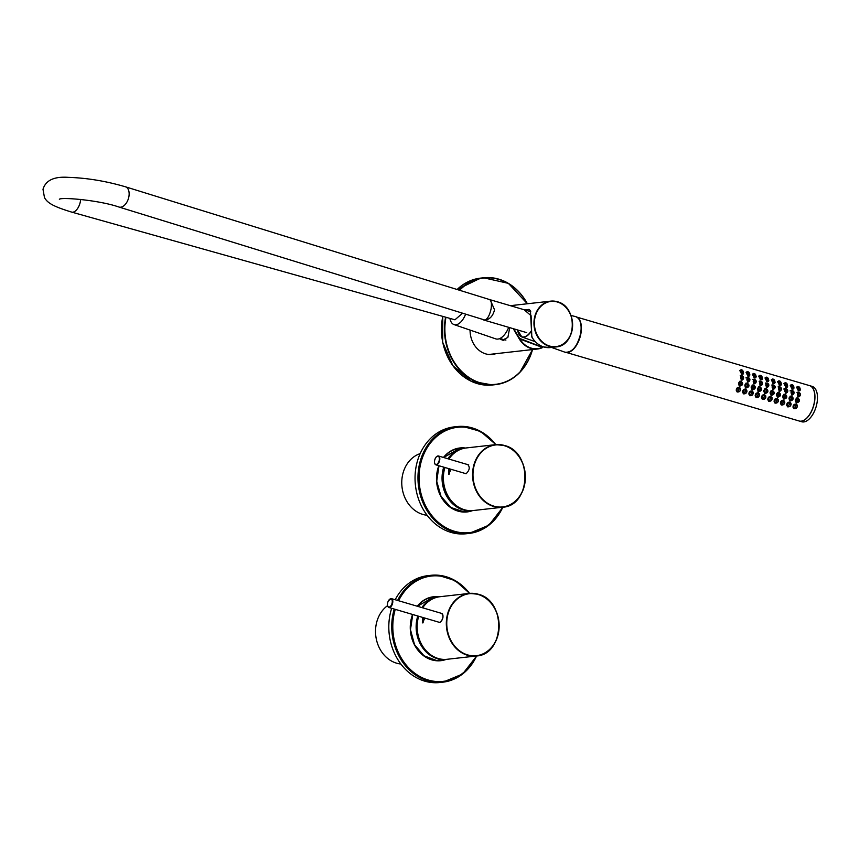 <?xml version="1.0" encoding="UTF-8"?>
<svg xmlns="http://www.w3.org/2000/svg" width="860" height="860" viewBox="0 0 860 860"><rect width="100%" height="100%" fill="white"/><g stroke="black" fill="none" stroke-linecap="round" stroke-linejoin="round"><path stroke-width="1.29" d="M508.679 327.337A17.662 9.127 106.4 0 1 495.693 338.862L453.983 324.575A15.749 8.127 106.4 0 1 449.909 318.394M80.657 199.412A10.621 5.482 -73.6 0 1 80.421 201.294A10.621 5.482 -73.6 0 1 71.681 212.108L454.94 319.802L462.379 313.373M465.539 314.351A15.749 8.127 106.4 0 1 453.983 324.575M71.681 212.108C52.46 206.217 47.429 202.799 44.483 197.617L43 189.297C45.688 180.288 54.18 176.311 68.456 177.364C87.096 177.966 106.092 181.116 125.463 186.803L125.463 186.803A10.621 6.407 108 0 1 128.903 196.596A10.621 6.407 108 0 1 118.992 207.045L484.943 320.103C487.685 318.845 489.738 315.061 491.103 308.751C491.963 302.537 491.135 299.452 488.62 299.517M125.463 186.803L490.189 299.742L494.532 309.783C492.973 316.039 489.781 319.469 484.943 320.103M499.896 338.496L504.53 339.861A16.125 8.331 -73.6 0 0 505.938 340.033M513.775 328.832L519.58 338.388L542.327 347.171L542.886 346.677M488.781 354.481L537.479 349.01L542.294 347.698A23.037 19.285 -96.4 0 1 537.479 349.01A23.037 19.285 -96.4 0 1 530.964 348.418A23.037 19.285 -96.4 0 1 519.203 338.786L519.58 338.593A22.736 19.027 83.6 0 0 531.179 348.106A22.736 19.027 83.6 0 0 542.337 347.397L519.203 338.786L513.269 328.681M543.24 346.795L542.294 347.698M531.996 336.604L531.867 336.969A23.037 19.285 83.6 0 0 543.832 346.978A23.037 19.285 83.6 0 0 550.346 347.558L543.799 346.967C538.779 345.408 534.78 342.065 531.803 336.948L531.093 315.717L524.149 309.74M531.813 336.926L530.437 310.654L529.008 309.385L524.976 309.976M543.208 346.784L542.445 347.548M503.53 340.377A16.974 8.772 106.4 0 1 501.907 339.087M499.445 338.69L502.509 340.151L507.884 337.399L509.711 327.638M494.521 353.836A23.736 19.855 -96.4 0 1 493.468 354.245M470.065 330.089A23.424 19.597 83.6 0 0 492.339 354.471A23.424 19.597 83.6 0 0 495.812 353.696M490.995 354.567A23.424 19.597 83.6 0 0 493.135 353.998M495.145 353.772A23.424 19.597 -96.4 0 1 492.006 354.503M444.212 659.609A31.874 26.671 -96.4 0 1 440.406 660.426M435.827 596.969A32.185 26.929 -96.4 0 1 436.751 597.076M443.792 659.663A32.185 26.929 -96.4 0 1 442.911 659.964M439.395 660.501A31.874 26.671 83.6 0 0 442.212 659.835M397.61 600.441A53.761 44.989 -96.4 0 1 430.828 575.318L427.904 575.652A53.761 44.989 83.6 0 0 395.202 599.732M391.665 608.299A53.761 44.989 83.6 0 0 432.902 682.636A53.761 44.989 83.6 0 0 439.922 682.507L442.857 682.184A53.761 44.989 -96.4 0 1 435.827 682.313A53.761 44.989 -96.4 0 1 394.256 609.063M434.493 597.324A31.874 26.671 83.6 0 0 431.946 597.281M439.062 660.523A31.874 26.671 83.6 0 0 441.535 659.91M435.171 597.249A31.874 26.671 83.6 0 0 432.279 597.227M433.279 597.076A31.874 26.671 -96.4 0 1 437.17 597.023M459.509 448.318A31.874 26.671 -96.4 0 1 462.39 448.221A31.874 26.671 -96.4 0 1 463.4 448.264M470.441 510.851A31.874 26.671 -96.4 0 1 466.636 511.668M462.056 448.21A32.185 26.929 -96.4 0 1 462.981 448.318M470.022 510.904A32.185 26.929 -96.4 0 1 469.141 511.206M465.625 511.743A31.874 26.671 83.6 0 0 468.442 511.077M461.401 448.49A31.874 26.671 83.6 0 0 460.39 448.447A31.874 26.671 83.6 0 0 458.509 448.469M495.897 444.62L480.632 431.387L462.379 426.345L454.134 426.893A53.761 44.989 83.6 0 0 415.165 482.202A53.761 44.989 83.6 0 0 460.874 533.974A53.761 44.989 83.6 0 0 466.152 533.748L469.087 533.426A53.761 44.989 -96.4 0 1 463.798 533.641A53.761 44.989 -96.4 0 1 418.089 481.879A53.761 44.989 -96.4 0 1 457.058 426.571A53.761 44.989 -96.4 0 1 462.347 426.345A53.761 44.989 -96.4 0 1 495.79 444.631M460.723 448.565A31.874 26.671 83.6 0 0 459.713 448.522A31.874 26.671 83.6 0 0 458.176 448.522M465.292 511.764A31.874 26.671 83.6 0 0 467.765 511.152M389.709 599.259A4.612 2.376 106.4 0 1 391.493 598.646L388.408 600.699C386.946 604.075 387.108 606.332 388.892 607.482L439.051 622.253A4.612 2.376 -73.6 0 0 441.933 620.2A4.612 2.376 -73.6 0 0 441.653 613.406L391.493 598.646A4.612 2.376 106.4 0 1 391.773 605.429A4.612 2.376 106.4 0 1 388.892 607.482A4.612 2.376 106.4 0 1 387.731 605.999M445.749 491.103A29.949 25.069 -96.4 0 1 443.717 473.011M465.615 448.028A31.487 26.348 83.6 0 0 464.938 448.092A31.487 26.348 83.6 0 0 456.337 450.909A31.487 26.348 83.6 0 0 447.856 458.756M443.738 467.152A31.487 26.348 83.6 0 0 471.979 510.679A31.487 26.348 83.6 0 0 472.656 510.593M420.164 453.618A31.487 26.348 83.6 0 0 416.046 455.445A31.487 26.348 83.6 0 0 402.383 489.49A31.487 26.348 83.6 0 0 427.097 515.247M422.615 617.416L422.357 622.898L424.969 618.103M438.697 622.145L439.836 622.533C443.394 618.985 443.943 615.911 441.47 613.309L441.363 613.32M423.883 617.781L423.045 622.844M418.691 616.255A31.487 26.348 83.6 0 0 438.191 658.491A31.487 26.348 83.6 0 0 447.092 659.287L476.268 656.008C504.971 654.729 506.604 600.613 478.149 594.217L469.227 593.421A31.487 26.348 -96.4 0 1 478.117 594.217A31.487 26.348 -96.4 0 1 499.144 627.08A31.487 26.348 -96.4 0 1 476.268 656.008A31.487 26.348 -96.4 0 1 467.367 655.212A31.487 26.348 -96.4 0 1 446.34 622.339A31.487 26.348 -96.4 0 1 469.227 593.421L440.051 596.7A31.487 26.348 83.6 0 0 422.658 607.816M417.799 615.996A31.487 26.348 83.6 0 0 443.179 659.534A31.487 26.348 83.6 0 0 446.093 659.405A31.487 26.348 83.6 0 0 446.587 659.341M439.546 596.765A31.487 26.348 83.6 0 0 439.051 596.818A31.487 26.348 83.6 0 0 421.884 607.59M387.516 605.687A31.487 26.348 83.6 0 0 376.465 639.797A31.487 26.348 83.6 0 0 400.867 664.006M795.048 407.404L796.016 405.49L795.328 407.328M795.941 405.533L795.059 407.307M793.662 407.866C795.941 409.037 797.145 408.145 797.274 405.178C794.984 404.039 793.791 404.942 793.662 407.866L793.587 407.877C793.35 405.716 794.285 404.544 796.392 404.35L797.284 405.103C797.639 407.253 796.672 408.425 794.404 408.618L793.587 407.877M797.274 405.178L797.306 405.114C797.446 407.113 796.768 408.285 795.296 408.629L794.404 408.618M797.51 401.287L798.005 399.395L797.736 401.222M798.005 399.395L797.725 401.222M796.941 398.707C795.564 401.147 796.102 402.254 798.532 402.018C799.908 399.577 799.37 398.47 796.941 398.707L798.188 398.384L798.542 402.071M798.532 402.018L797.155 402.329C795.747 401.362 795.65 400.137 796.865 398.631L798.188 398.384L796.865 398.631M796.274 398.352L797.757 398.32C799.703 399.502 799.961 400.76 798.532 402.071L796.048 402.544M798.725 395.288L798.886 393.439L798.693 395.235M798.886 393.439L798.703 395.235M797.736 392.74C796.887 395.159 797.596 396.223 799.864 395.965C800.692 393.536 799.983 392.461 797.736 392.74L798.897 392.44C800.477 393.364 800.8 394.557 799.854 396.041L798.553 396.31L797.661 392.697L798.897 392.44L797.661 392.697M799.864 395.965L798.553 396.31M798.875 389.44L798.499 387.613M797.209 386.828C796.93 389.279 797.897 390.365 800.144 390.075C800.348 387.623 799.37 386.538 797.209 386.828L798.306 386.516L800.144 390.171L798.832 390.515L797.134 386.817L798.306 386.516L797.134 386.817M800.144 390.171L798.155 390.838M792.565 387.581L792.189 385.753M790.899 384.979C790.62 387.43 791.598 388.505 793.834 388.215C794.027 385.753 793.049 384.678 790.899 384.979L791.995 384.667L793.834 388.312L792.522 388.656L790.824 384.957L791.995 384.667L790.824 384.957M793.834 388.215L791.834 388.989M792.415 393.428L792.576 391.59M791.437 390.881C790.576 393.289 791.286 394.364 793.554 394.106C794.382 391.687 793.683 390.612 791.437 390.881L792.587 390.58C794.167 391.504 794.489 392.708 793.543 394.181L792.243 394.45L791.35 390.838L792.587 390.58L791.35 390.838M793.554 394.106L792.243 394.45M791.2 399.427L791.695 397.535M790.63 396.847C789.254 399.287 789.781 400.394 792.211 400.169C793.597 397.728 793.07 396.621 790.63 396.847L791.877 396.524L792.221 400.212L790.845 400.47C789.437 399.502 789.34 398.277 790.555 396.772L791.877 396.524L790.555 396.772M792.211 400.169L789.792 400.674M788.738 405.544L789.706 403.63M787.351 406.017C789.641 407.178 790.834 406.285 790.963 403.318C788.674 402.19 787.47 403.082 787.351 406.017L787.287 406.027C787.04 403.867 787.975 402.684 790.093 402.491L790.974 403.243C791.329 405.393 790.361 406.565 788.093 406.769L787.287 406.027M790.963 403.318L790.996 403.254C791.135 405.264 790.458 406.436 788.986 406.769L788.093 406.769M786.266 385.731L785.879 383.893L786.233 385.688M785.879 383.893L786.223 385.688M784.578 383.13C784.331 385.602 785.32 386.677 787.534 386.344C787.695 383.861 786.707 382.797 784.578 383.13L785.685 382.808L787.534 386.441L786.223 386.796L784.503 383.119L785.685 382.808L784.503 383.119M787.534 386.344L786.223 386.796M786.104 391.579L786.266 389.731M785.115 389.032C784.277 391.45 784.986 392.525 787.244 392.235C788.072 389.816 787.362 388.741 785.115 389.032L786.276 388.72C787.857 389.644 788.179 390.838 787.244 392.31L785.933 392.59L785.04 388.989L786.276 388.72L785.04 388.989M787.244 392.235L785.933 392.59M779.955 383.872L779.568 382.034M778.268 381.281C778.031 383.764 779.02 384.829 781.235 384.474C781.375 381.99 780.385 380.926 778.268 381.281L779.375 380.948L781.235 384.57L779.913 384.936L778.192 381.26L779.375 380.948L778.192 381.26M781.235 384.474L779.913 384.936M784.89 397.567L785.384 395.686M784.298 394.998C782.955 397.471 783.503 398.567 785.933 398.287C787.276 395.826 786.728 394.729 784.298 394.998L785.567 394.665L785.943 398.341L784.535 398.61L784.223 394.933L785.567 394.665L784.223 394.933M785.933 398.287L784.535 398.61M782.428 403.695L783.395 401.781L782.707 403.609M783.32 401.813L782.439 403.587M781.041 404.157C783.331 405.318 784.524 404.426 784.653 401.459C782.374 400.33 781.17 401.222 781.041 404.157L780.977 404.168C780.729 402.007 781.665 400.825 783.783 400.631L784.675 401.383C785.019 403.534 784.051 404.705 781.783 404.91L780.977 404.168M784.653 401.459L784.686 401.394C784.825 403.394 784.148 404.565 782.675 404.91L781.783 404.91M779.805 389.72L779.955 387.871L779.784 389.666M779.955 387.871L779.773 389.655M778.805 387.172C777.967 389.591 778.676 390.666 780.934 390.386C781.761 387.957 781.052 386.882 778.805 387.172L779.966 386.871C781.546 387.785 781.869 388.989 780.934 390.462L779.633 390.73L778.73 387.129L779.966 386.871L778.73 387.129M780.934 390.386L779.633 390.73M778.579 395.718L779.074 393.826M777.977 393.16C776.655 395.632 777.203 396.729 779.633 396.428C780.966 393.955 780.407 392.859 777.977 393.16L779.267 392.805L779.644 396.471L778.225 396.761L777.902 393.084L779.267 392.805L777.902 393.084M779.633 396.428L777.999 396.987M772.269 393.858L772.764 391.966L772.258 393.772M772.764 391.966L772.248 393.772M771.689 391.289C770.334 393.751 770.882 394.847 773.312 394.579C774.656 392.117 774.118 391.02 771.689 391.289L772.957 390.956L773.323 394.622L771.914 394.901C770.517 393.944 770.409 392.719 771.613 391.225L772.957 390.956L771.613 391.225M773.312 394.579L771.914 394.901M773.495 387.86L773.656 386.011M772.495 385.312C771.646 387.731 772.355 388.806 774.624 388.526C775.451 386.108 774.742 385.033 772.495 385.312L773.656 385.011C775.236 385.936 775.559 387.129 774.624 388.602L773.323 388.881L772.42 385.269L773.656 385.011L772.42 385.269M774.624 388.526L773.323 388.881M773.613 381.969L773.269 380.174M771.979 379.389C771.678 381.829 772.645 382.915 774.892 382.657C775.118 380.206 774.15 379.12 771.979 379.389L773.065 379.088L774.892 382.754L773.602 383.076L771.904 379.378L773.065 379.088L771.904 379.378M774.892 382.657L772.861 383.42M776.118 401.835L777.085 399.921L776.397 401.749M777.01 399.954L776.129 401.727M774.731 402.297C777.01 403.469 778.214 402.566 778.343 399.599C776.064 398.47 774.86 399.363 774.731 402.297L774.666 402.308C774.419 400.147 775.354 398.965 777.472 398.771L778.364 399.535C778.708 401.685 777.741 402.856 775.473 403.05L774.666 402.308M778.343 399.599L778.375 399.545C778.515 401.545 777.838 402.716 776.365 403.05L775.473 403.05M769.808 399.975L770.775 398.062L769.797 399.868M769.818 399.879L770.7 398.094M768.421 400.438C770.7 401.609 771.904 400.717 772.033 397.75C769.754 396.611 768.55 397.503 768.421 400.438L768.356 400.448C768.109 398.287 769.044 397.116 771.162 396.911L772.054 397.675C772.398 399.825 771.442 400.996 769.163 401.19L768.356 400.448M772.033 397.75L772.065 397.685C772.205 399.685 771.528 400.857 770.055 401.201L769.163 401.19M763.497 398.115L764.465 396.202L763.777 398.04M764.389 396.245L763.486 398.008M762.121 398.578C764.4 399.75 765.604 398.857 765.722 395.89C763.443 394.751 762.239 395.654 762.121 398.578L762.046 398.588C761.799 396.428 762.734 395.256 764.852 395.062L765.744 395.815C766.088 397.965 765.131 399.137 762.863 399.33L762.046 398.588M765.722 395.89L765.755 395.826C765.894 397.836 765.217 399.008 763.755 399.341L762.863 399.33M765.959 391.999L766.453 390.107L766.185 391.934M766.453 390.107L766.174 391.934M765.4 389.408C764.024 391.859 764.551 392.966 766.98 392.74C768.356 390.3 767.829 389.193 765.4 389.408L766.647 389.096L766.98 392.784L765.604 393.041C764.196 392.074 764.099 390.848 765.325 389.344L766.647 389.096L765.325 389.344M766.98 392.74L764.562 393.235M767.184 386L767.346 384.151M766.195 383.452C765.346 385.871 766.045 386.946 768.313 386.667C769.141 384.248 768.432 383.173 766.195 383.452L767.346 383.151C768.926 384.076 769.249 385.269 768.313 386.742L767.012 387.021L766.109 383.41L767.346 383.151L766.109 383.41M768.313 386.667L767.012 387.021M767.335 380.152L766.959 378.325M765.669 377.54C765.368 379.969 766.335 381.055 768.582 380.797C768.808 378.346 767.84 377.26 765.669 377.54L766.755 377.228L768.582 380.894L767.292 381.227L765.593 377.519L766.755 377.228L765.593 377.519M768.582 380.894L766.55 381.56M761.025 378.292L760.649 376.465M759.358 375.68C759.058 378.11 760.036 379.206 762.283 378.938C762.497 376.487 761.53 375.401 759.358 375.68L760.444 375.379L762.283 379.034L760.982 379.367L759.283 375.659L760.444 375.379L759.283 375.659M762.283 378.938L760.24 379.701M760.874 384.14L761.036 382.302M759.885 381.593C759.036 384.012 759.735 385.087 762.003 384.818C762.841 382.388 762.132 381.324 759.885 381.593L761.036 381.292C762.616 382.216 762.938 383.42 762.003 384.893L760.702 385.162L759.799 381.55L761.036 381.292L759.799 381.55M762.003 384.818L760.702 385.162M759.649 390.139L760.143 388.247M759.09 387.559C757.714 389.999 758.24 391.106 760.67 390.881C762.046 388.44 761.519 387.333 759.09 387.559L760.337 387.237L760.67 390.935L759.294 391.182C757.886 390.214 757.789 388.989 759.014 387.484L760.337 387.237L759.014 387.484M760.67 390.881L758.273 391.386M757.187 396.256L758.165 394.342L757.477 396.18M758.09 394.385L757.208 396.159M755.811 396.729C758.09 397.89 759.294 396.998 759.412 394.031C757.133 392.902 755.929 393.794 755.811 396.729L755.736 396.729C755.499 394.579 756.434 393.396 758.541 393.203L759.434 393.955C759.778 396.105 758.821 397.277 756.553 397.481L755.736 396.729M759.412 394.031L759.455 393.966C759.584 395.965 758.918 397.137 757.445 397.481L756.553 397.481M754.714 376.443L754.338 374.605M753.038 373.842C752.779 376.315 753.768 377.389 755.994 377.056C756.155 374.573 755.166 373.509 753.038 373.842L754.134 373.519L755.994 377.153L754.671 377.508L752.951 373.831L754.134 373.519L752.951 373.831M755.994 377.056L754.671 377.508M754.564 382.291L754.725 380.442M753.575 379.744C752.726 382.152 753.435 383.227 755.703 382.958C756.531 380.529 755.822 379.464 753.575 379.744L754.725 379.432C756.305 380.356 756.628 381.56 755.693 383.033L754.392 383.302L753.489 379.701L754.725 379.432L753.489 379.701M755.703 382.958L754.392 383.302M753.349 388.279L753.833 386.398M752.779 385.699C751.404 388.139 751.93 389.247 754.36 389.021C755.736 386.581 755.209 385.473 752.779 385.699L754.026 385.377L754.37 389.064L752.984 389.322C751.575 388.365 751.479 387.129 752.704 385.635L754.026 385.377L752.704 385.635M752.145 385.344L753.596 385.323C755.574 386.484 755.822 387.731 754.36 389.075L751.962 389.537M750.877 394.407L751.855 392.493M749.501 394.869C751.78 396.03 752.984 395.138 753.102 392.171C750.823 391.042 749.619 391.934 749.501 394.869L749.425 394.88C749.189 392.719 750.124 391.536 752.231 391.343L753.124 392.096C753.467 394.245 752.511 395.417 750.242 395.621L749.425 394.88M753.102 392.171L753.145 392.106C753.274 394.116 752.597 395.288 751.135 395.621L750.242 395.621M744.567 392.547L745.545 390.633L744.857 392.461M745.47 390.666L744.588 392.44M743.191 393.009C745.47 394.181 746.673 393.278 746.792 390.311C744.513 389.182 743.309 390.085 743.191 393.009L743.115 393.02C742.879 390.859 743.814 389.688 745.921 389.483L746.813 390.246C747.157 392.386 746.2 393.568 743.932 393.762L743.115 393.02M746.792 390.311L746.835 390.257C746.964 392.257 746.297 393.428 744.824 393.762L743.932 393.762M747.039 386.43L747.523 384.538L747.265 386.366M747.523 384.538L747.254 386.366M746.469 383.839C745.093 386.28 745.62 387.387 748.049 387.161C749.425 384.732 748.899 383.625 746.469 383.839L747.716 383.517L748.049 387.215L746.673 387.473C745.265 386.505 745.179 385.269 746.394 383.775L747.716 383.517L746.394 383.775M748.049 387.161L745.631 387.666M748.254 380.432L748.415 378.583L748.232 380.367M748.415 378.583L748.221 380.367M747.265 377.884C746.415 380.292 747.125 381.367 749.393 381.098C750.221 378.679 749.511 377.604 747.265 377.884L748.426 377.583C749.995 378.497 750.318 379.701 749.383 381.173L748.082 381.442L747.189 377.841L748.426 377.583L747.189 377.841M749.393 381.098L748.082 381.442M748.404 374.584L748.028 372.745M746.738 371.971C746.458 374.423 747.437 375.508 749.673 375.218C749.866 372.745 748.888 371.671 746.738 371.971L747.824 371.66L749.673 375.304L748.361 375.648L746.652 371.961L747.824 371.66L746.652 371.961M749.673 375.304L747.62 375.992M742.094 372.724L741.718 370.886M740.428 370.112C740.137 372.563 741.116 373.638 743.352 373.358C743.556 370.896 742.588 369.821 740.428 370.112L741.513 369.8L743.362 373.455L742.051 373.799L740.352 370.09L741.513 369.8L740.352 370.09M743.352 373.358L741.32 374.132M741.943 378.572L742.105 376.723M740.954 376.024C740.105 378.443 740.815 379.518 743.083 379.238C743.911 376.809 743.201 375.745 740.954 376.024L742.115 375.723C743.685 376.637 744.008 377.841 743.083 379.314L741.771 379.593L740.868 375.981L742.115 375.723L740.868 375.981M743.083 379.238L741.771 379.593M740.729 384.57L740.912 382.732M741.212 382.678L740.696 384.485M740.159 381.98C738.783 384.42 739.31 385.538 741.739 385.301C743.126 382.872 742.599 381.765 740.159 381.98L741.406 381.668L741.75 385.355L740.363 385.613C738.955 384.646 738.869 383.41 740.084 381.915L741.406 381.668L740.084 381.915M741.739 385.301L740.041 385.861M738.267 390.687L739.234 388.774M736.88 391.149C739.159 392.321 740.363 391.418 740.481 388.451C738.202 387.322 736.999 388.225 736.88 391.149L736.805 391.16C736.568 389 737.504 387.828 739.611 387.634L740.503 388.387C740.858 390.537 739.89 391.708 737.622 391.902L736.805 391.16M740.481 388.451L740.524 388.397C740.654 390.408 739.987 391.579 738.514 391.913L737.622 391.902M799.187 421.002A18.436 9.524 -73.6 0 0 799.241 421.024L801.767 421.765A18.436 9.524 -73.6 0 0 817 402.953A18.436 9.524 -73.6 0 0 812.173 386.398L809.647 385.656A18.436 9.524 -73.6 0 0 809.593 385.635M799.241 421.024A18.436 9.524 -73.6 0 0 814.474 402.211A18.436 9.524 -73.6 0 0 809.647 385.656M566.504 352.503L799.133 420.991A18.436 9.524 -73.6 0 0 814.366 402.179A18.436 9.524 -73.6 0 0 809.55 385.624L576.92 317.136M567.578 352.439A18.436 9.524 -73.6 0 0 580.93 333.443A18.436 9.524 -73.6 0 0 577.791 317.759M798.424 396.514L797.327 392.235L799.832 393.052M792.125 394.654L791.007 390.365L792.243 390.257L793.683 391.408M779.493 390.935L778.397 386.677L779.622 386.57C782.202 388.817 782.084 390.365 779.246 391.203L780.052 391.236M773.194 389.075L772.087 384.818L774.742 385.807M766.883 387.226L765.776 382.969L768.346 383.839M760.573 385.366L759.466 381.109L762.024 381.958M754.263 383.506L753.156 379.26L755.768 380.185M747.942 381.646L746.835 377.389L749.501 378.379M741.632 379.798L740.535 375.53L741.771 375.433L743.33 376.723M791.178 404.275L789.921 402.114C787.835 402.082 786.771 403.136 786.717 405.264L787.631 406.855L788.727 406.812M783.524 398.814L784.675 397.922M784.814 402.727L783.632 400.201C781.546 400.19 780.482 401.254 780.418 403.383L781.321 404.995L782.417 404.952M777.236 396.922L778.397 396.008M778.504 400.867L777.343 398.298C775.247 398.309 774.172 399.384 774.107 401.512L775.021 403.146L776.107 403.103M770.893 395.084L773.312 394.632C774.666 393.256 774.398 392.01 772.516 390.892L771.076 390.913M772.194 399.029L771.022 396.471C768.947 396.471 767.872 397.524 767.797 399.631L768.711 401.287L769.797 401.244M765.884 397.159L764.712 394.622C762.648 394.611 761.573 395.654 761.487 397.761L762.401 399.427L763.486 399.384M759.573 395.31L758.391 392.773C756.327 392.751 755.263 393.794 755.177 395.901L756.091 397.567L757.176 397.524M753.263 393.45L752.081 390.913C750.028 390.892 748.952 391.945 748.877 394.052L749.78 395.718L750.866 395.664M746.964 391.59L745.77 389.053C743.717 389.042 742.642 390.085 742.567 392.192L743.47 393.858L744.556 393.815M739.32 385.817L740.524 384.904M740.654 389.741L739.471 387.204C737.407 387.183 736.332 388.225 736.257 390.332L737.16 391.999L738.245 391.956M749.931 379.335L748.512 381.937L747.695 381.894M743.577 377.293L742.191 380.077L741.395 380.045M785.556 393.052L784.696 388.505L785.943 388.397C788.523 390.655 788.394 392.203 785.556 393.052L786.352 393.084M800.456 394.729L798.94 396.858L798.144 396.825M794.135 392.558L792.673 394.966L791.856 394.933M762.573 383.173L761.132 385.667L760.315 385.624M756.252 381.26L754.811 383.796L754.005 383.764M775.161 386.742L773.753 389.376L772.936 389.333M768.872 384.99L767.432 387.527L766.625 387.484M800.348 389.827L799.854 390.784L798.51 390.977L796.521 387.15L797.854 386.527M797.639 386.484L797.865 386.452C799.402 386.548 800.165 387.785 800.155 390.16L800.144 390.075M794.059 387.914L793.565 388.935L792.211 389.129L790.232 385.323L791.544 384.667M787.76 386.022L787.265 387.108L785.911 387.29L783.912 383.495L785.234 382.818M785.019 382.764L785.245 382.743C786.685 382.721 787.448 383.947 787.556 386.419L785.503 387.129M781.45 384.151L780.955 385.258L779.601 385.452L777.601 381.657L778.923 380.958M778.708 380.905L778.934 380.883C780.289 380.786 781.063 382.012 781.256 384.56L779.182 385.28M775.139 382.291L774.645 383.41L773.29 383.592L771.28 379.83L772.624 379.099M772.409 379.045L772.624 379.023C774.193 379.142 774.957 380.378 774.914 382.743M768.829 380.432L768.335 381.55L766.98 381.743L764.97 377.97L766.314 377.239M766.099 377.196L766.324 377.164C767.658 377.067 768.421 378.303 768.603 380.883L768.582 380.797M762.519 378.572L762.024 379.69L760.67 379.883L758.66 376.121L760.004 375.379M759.788 375.336L760.014 375.315C761.584 375.433 762.347 376.669 762.293 379.023M756.209 376.723L755.714 377.83L754.37 378.024L752.371 374.207L753.693 373.53M753.478 373.476L753.693 373.455C755.069 373.39 755.832 374.616 756.005 377.142L753.93 377.852M749.909 374.852L749.404 375.981L748.06 376.164L746.061 372.326L747.383 371.671M747.168 371.617L747.383 371.595C749.125 371.907 749.888 373.132 749.683 375.293L749.673 375.218M743.599 373.004L743.094 374.121L741.75 374.304L739.75 370.466L741.073 369.811M797.435 405.458L796.188 404.039C794.049 404.06 792.995 405.125 793.028 407.253L793.941 408.715L795.027 408.672M740.524 388.397L739.611 387.634M746.813 390.246L745.921 389.483M753.145 392.106L752.231 391.343M759.434 393.955L758.541 393.203M765.744 395.815L764.852 395.062M772.065 397.685L771.162 396.911M778.375 399.545L777.472 398.771M784.686 401.394L783.783 400.631M790.996 403.254L790.093 402.491M797.284 405.103L796.392 404.35M739.88 386.086C737.783 383.754 738.213 382.141 741.169 381.27C743.438 383.667 743.008 385.28 739.88 386.086L739.009 385.688M741.255 375.734L740.213 375.777M746.19 387.946C744.093 385.613 744.524 384.001 747.48 383.13C749.748 385.527 749.318 387.129 746.19 387.946L745.319 387.548M747.566 377.594L746.512 377.637M752.5 389.795C750.404 387.462 750.834 385.861 753.79 384.99C756.058 387.387 755.628 388.989 752.5 389.795L751.64 389.408M753.887 379.454L752.833 379.496M758.81 391.655C756.714 389.322 757.144 387.72 760.1 386.849C762.368 389.236 761.938 390.838 758.81 391.655L757.95 391.257M760.197 381.313L759.143 381.346M765.12 393.504C763.024 391.171 763.454 389.569 766.411 388.698C768.679 391.096 768.249 392.697 765.12 393.504L764.26 393.117M766.507 383.162L765.464 383.205M771.431 395.342C769.334 393.02 769.764 391.429 772.721 390.558C774.989 392.945 774.559 394.546 771.431 395.342L771.13 395.224M772.807 385.022L771.764 385.065M777.762 397.169C775.655 394.858 776.086 393.278 779.031 392.418C781.299 394.804 780.869 396.385 777.762 397.169L777.462 397.051M779.106 386.882L778.074 386.914M784.062 399.072C781.955 396.75 782.385 395.148 785.341 394.288C787.609 396.686 787.179 398.287 784.062 399.072L783.234 398.696M785.374 388.741L784.352 388.774M790.351 400.954C788.265 398.621 788.695 397.019 791.641 396.148C793.898 398.535 793.468 400.137 790.351 400.954L789.48 400.556M791.684 390.601L790.663 390.623M796.629 402.835C794.554 400.459 794.995 398.846 797.94 397.987C800.198 400.384 799.757 401.996 796.629 402.835L796.328 402.716M797.994 392.45L797.005 392.483M746.932 383.065L745.835 383.216M740.589 381.206L739.525 381.356M784.761 394.224L783.686 394.375M778.472 392.353L777.375 392.504M797.338 397.922L796.285 398.072M791.06 396.084L789.985 396.234M759.509 386.785L758.445 386.935M753.199 384.925L752.134 385.076M772.14 390.494L771.065 390.644M765.819 388.634L764.755 388.785M448.845 468.657L448.587 474.139L451.199 469.345M450.113 469.022L449.275 474.086M464.927 473.387L466.066 473.774C469.635 470.226 470.173 467.152 467.7 464.55L467.593 464.561M444.921 467.496A31.487 26.348 83.6 0 0 464.421 509.733A31.487 26.348 83.6 0 0 473.322 510.528L502.498 507.25C531.2 505.97 532.835 451.855 504.379 445.458L495.457 444.663A31.487 26.348 -96.4 0 1 504.347 445.458A31.487 26.348 -96.4 0 1 525.374 478.321A31.487 26.348 -96.4 0 1 502.498 507.25A31.487 26.348 -96.4 0 1 493.597 506.454A31.487 26.348 -96.4 0 1 472.57 473.591A31.487 26.348 -96.4 0 1 495.457 444.663L466.281 447.942A31.487 26.348 83.6 0 0 448.888 459.057M550.346 347.558L555.861 346.935C576.888 345.989 578.081 306.407 557.259 301.731A23.037 19.285 -96.4 0 1 572.609 325.811A23.037 19.285 -96.4 0 1 555.861 346.935A23.037 19.285 -96.4 0 1 549.357 346.354A23.037 19.285 -96.4 0 1 533.963 322.306A23.037 19.285 -96.4 0 1 550.712 301.14A23.037 19.285 -96.4 0 1 557.226 301.72M557.334 302A22.736 19.027 83.6 0 0 534.78 318.522A22.736 19.027 83.6 0 0 549.572 346.032A22.736 19.027 83.6 0 0 572.126 329.52A22.736 19.027 83.6 0 0 557.334 302M532.523 349.558A53.761 44.989 -96.4 0 1 519.795 372.423A53.761 44.989 -96.4 0 1 495.564 384.635A53.761 44.989 -96.4 0 1 445.577 317.179M459.165 290.142A53.761 44.989 -96.4 0 1 459.304 289.992A53.761 44.989 -96.4 0 1 483.546 277.78A53.761 44.989 -96.4 0 1 527.373 303.763L508.4 283.37L483.546 277.78L480.536 278.124A53.761 44.989 83.6 0 0 457.122 289.508M527.255 303.784A53.46 44.731 83.6 0 0 459.648 290.218A53.46 44.731 83.6 0 0 459.595 290.271M445.985 317.286A53.46 44.731 83.6 0 0 467.055 376.121A53.46 44.731 83.6 0 0 519.795 372.165A53.46 44.731 83.6 0 0 532.404 349.579M442.803 316.394A53.761 44.989 83.6 0 0 492.554 384.979L470.861 381.098L452.844 365.65L442.685 342.269L442.76 316.383M492.629 354.051A23.424 19.597 -96.4 0 1 490.737 354.567L492.619 354.051M469.667 593.379L455.198 580.597L437.901 575.189L430.828 575.318A53.761 44.989 -96.4 0 1 437.858 575.189A53.761 44.989 -96.4 0 1 469.56 593.389M469.184 593.421A52.997 44.344 83.6 0 0 438.256 575.91A52.997 44.344 83.6 0 0 398.61 600.742M395.267 609.364A52.997 44.344 83.6 0 0 436.267 681.496A52.997 44.344 83.6 0 0 476.225 656.008M446.297 659.373A32.185 26.929 -96.4 0 1 436.654 660.759A32.185 26.929 -96.4 0 1 412.596 614.459M417.24 606.225A32.185 26.929 -96.4 0 1 437.869 596.646A32.185 26.929 -96.4 0 1 439.256 596.786M437.675 596.969A31.874 26.671 83.6 0 0 433.526 597.044A31.874 26.671 83.6 0 0 417.412 606.268M412.714 614.502A31.874 26.671 83.6 0 0 436.493 660.48A31.874 26.671 83.6 0 0 440.653 660.394A31.874 26.671 83.6 0 0 444.717 659.555M476.601 655.965A53.761 44.989 -96.4 0 1 442.857 682.184L462.615 674.014L476.709 655.954M495.414 444.663A52.997 44.344 83.6 0 0 462.777 427.065A52.997 44.344 83.6 0 0 419.035 478.697A52.997 44.344 83.6 0 0 464.206 532.835A52.997 44.344 83.6 0 0 502.455 507.25M472.559 510.614A32.185 26.929 -96.4 0 1 463.927 512.055A32.185 26.929 -96.4 0 1 438.826 465.701M443.47 457.466A32.185 26.929 -96.4 0 1 463.056 447.834A32.185 26.929 -96.4 0 1 465.518 448.038M463.906 448.21A31.874 26.671 83.6 0 0 462.895 448.157A31.874 26.671 83.6 0 0 459.756 448.286A31.874 26.671 83.6 0 0 443.642 457.509L459.756 448.286M438.944 465.744A31.874 26.671 83.6 0 0 463.755 511.775A31.874 26.671 83.6 0 0 466.883 511.646A31.874 26.671 83.6 0 0 470.947 510.797M502.831 507.206A53.761 44.989 -96.4 0 1 469.087 533.426L488.846 525.256L502.939 507.196M388.43 600.796A4.225 2.182 -73.6 0 0 387.957 606.45A4.225 2.182 -73.6 0 0 391.332 605.139A4.225 2.182 -73.6 0 0 391.805 599.495A4.225 2.182 -73.6 0 0 388.43 600.796M467.582 654.89A31.186 26.09 83.6 0 0 498.52 632.24A31.186 26.09 83.6 0 0 478.235 594.496A31.186 26.09 83.6 0 0 447.297 617.158A31.186 26.09 83.6 0 0 467.582 654.89M571.588 350.547A18.436 9.524 -73.6 0 0 580.672 333.368A18.436 9.524 -73.6 0 0 580.134 321.522M580.629 333.325A18.587 9.6 -73.6 0 0 575.501 316.566C580.263 318.394 581.994 323.994 580.704 333.358C577.393 346.462 572.169 352.75 565.009 352.213A18.587 9.6 -73.6 0 0 580.629 333.325M517.559 329.95A15.985 8.256 -73.6 0 0 531.19 331.003M518 331.981A16.136 8.331 -73.6 0 0 521.827 336.937A16.136 8.331 -73.6 0 0 531.211 331.358M797.542 392.396L798.467 392.375C800.359 392.988 800.832 394.213 799.864 396.03L797.736 396.654M783.707 394.632L785.137 394.611C787.018 395.718 787.287 396.965 785.933 398.341L784.223 398.857M778.633 386.817L779.536 386.806C781.31 387.237 781.772 388.451 780.945 390.451L778.902 391.063M772.345 384.957L773.226 384.947C775 385.387 775.473 386.602 774.634 388.602L772.602 389.204M766.034 383.108L766.916 383.087C768.689 383.528 769.163 384.753 768.324 386.742L766.282 387.344M759.724 381.249L760.616 381.238C762.379 381.679 762.852 382.894 762.014 384.882L759.982 385.495M747.093 377.529L747.996 377.519C749.888 378.131 750.35 379.346 749.393 381.173L747.383 381.775M740.793 375.669L741.686 375.659C743.448 376.099 743.921 377.314 743.094 379.314L741.073 379.916M504.465 445.738A31.186 26.09 83.6 0 0 473.527 468.399A31.186 26.09 83.6 0 0 493.812 506.131A31.186 26.09 83.6 0 0 524.75 483.481A31.186 26.09 83.6 0 0 504.465 445.738M436.729 456.585A4.612 2.376 106.4 0 1 438.482 455.993A4.612 2.376 106.4 0 1 439.793 459.326A4.612 2.376 106.4 0 1 437.901 464.002A4.612 2.376 106.4 0 1 435.88 464.841A4.612 2.376 106.4 0 1 434.719 463.389M436.267 457.004A4.3 2.225 -73.6 0 0 434.569 462.841A4.3 2.225 -73.6 0 0 437.6 463.69A4.3 2.225 -73.6 0 0 439.288 457.842A4.3 2.225 -73.6 0 0 436.267 457.004M118.992 207.045C99.674 200.273 61.898 197.026 59.361 199.219M483.728 319.985L526.75 332.648M490.189 299.742L530.749 311.685M557.259 301.731L550.712 301.14L510.367 305.676M492.554 384.979L495.564 384.635C504.798 383.517 512.893 379.443 519.848 372.401L532.566 349.558M457.101 289.498L480.536 278.124M440.653 660.394L436.514 660.48L423.969 655.771L414.531 644.624L410.467 629.681L412.757 614.513M417.433 606.279L433.526 597.044M466.883 511.646L463.766 511.775L450.877 507.486L441.04 496.392L436.719 481.224L438.987 465.754M455.714 449.135L464.938 448.092M462.755 511.721L471.979 510.679M429.484 597.893L439.051 596.818M436.525 660.48L446.093 659.405M570.986 315.491L575.501 316.566M535.35 341.721L521.827 336.937L517.526 329.939M551.486 347.429L565.009 352.213M792.157 390.515C794.059 391.139 794.522 392.353 793.554 394.17L791.501 394.783M784.9 388.677L785.846 388.666C787.609 389.096 788.082 390.311 787.255 392.31L785.223 392.912M753.424 379.389L754.306 379.378C756.187 379.969 756.649 381.184 755.703 383.022L753.672 383.635M740.707 384.485L740.922 382.732M741.75 385.355C743.18 384.065 742.922 382.808 740.976 381.603L739.525 381.625M743.373 373.444C743.384 371.068 742.621 369.832 741.083 369.736L741.083 369.736M748.049 387.215C749.554 385.893 749.307 384.635 747.286 383.463L745.835 383.485M760.67 390.935C762.132 389.591 761.874 388.344 759.907 387.183L758.445 387.204M766.98 392.784C768.442 391.45 768.184 390.204 766.217 389.032L764.755 389.064M779.644 396.471C780.977 395.084 780.697 393.837 778.827 392.751L777.375 392.773M792.221 400.212C793.694 398.868 793.436 397.621 791.447 396.46L790.017 396.492M793.855 388.301C793.866 385.936 793.092 384.7 791.555 384.603L791.555 384.603M746.835 377.389L745.921 377.895M784.696 388.505L783.739 389.042M791.007 390.365L790.05 390.892M795.941 404.286L794.446 404.308M739.149 387.57L737.536 387.591M745.459 389.429L743.836 389.451M751.769 391.279L750.146 391.311M758.079 393.138L756.456 393.171M764.389 394.998L762.766 395.019M770.7 396.858L769.076 396.879M777.01 398.717L775.365 398.739M783.32 400.566L781.697 400.599M789.63 402.426L788.039 402.458M792.157 390.526L791.211 390.537M466.174 473.752L435.88 464.841C433.848 463.099 433.988 460.433 436.3 456.864L438.482 455.993L468.721 464.894"/></g></svg>
